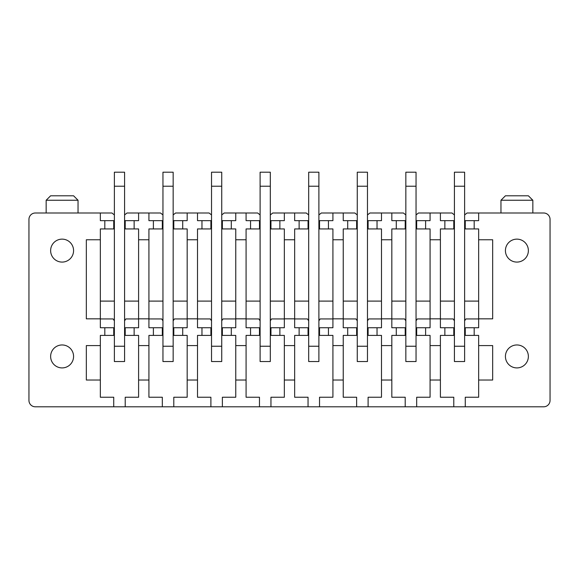 <?xml version="1.0" encoding="UTF-8"?>
<svg xmlns="http://www.w3.org/2000/svg" width="579" height="579" viewBox="0 0 579 579"><rect width="100%" height="100%" fill="white"/><g stroke="black" fill="none" stroke-linecap="round" stroke-linejoin="round"><path stroke-width="0.87" d="M416.048 220.65L425.608 220.65L425.608 228.937L430.074 228.937L430.074 327.75L425.608 327.75L425.608 335.4L430.074 335.4L430.074 397.237L416.685 397.237L416.685 406.798L543.674 406.798A6.376 6.376 0 0 0 550.05 400.429L550.05 219.376A6.376 6.376 0 0 0 543.674 213L478.652 213L478.652 220.65L474.187 220.65L474.187 228.937L478.652 228.937L478.652 239.771L492.671 239.771L492.671 318.826L478.652 318.826L478.652 327.75L474.187 327.75L474.187 335.4L464.626 335.4M416.685 406.798L35.326 406.798A6.376 6.376 0 0 1 28.95 400.429L28.95 219.376A6.376 6.376 0 0 1 35.326 213L111.95 213L114.374 214.947M100.348 213L100.348 220.65L104.813 220.65L104.813 228.937L100.348 228.937L100.348 239.771L86.329 239.771L86.329 318.826L100.348 318.826L100.348 327.75L104.813 327.75L104.813 335.4L100.348 335.4L100.348 397.237L113.737 397.237L113.737 406.798M100.348 345.598L86.329 345.598L86.329 380.027L100.348 380.027M56.597 366.507A11.479 11.479 0 0 0 72.172 361.94A11.479 11.479 0 0 0 67.605 346.365A11.479 11.479 0 0 0 52.03 350.939A11.479 11.479 0 0 0 56.597 366.507M56.597 260.68A11.479 11.479 0 0 0 72.172 256.113A11.479 11.479 0 0 0 67.605 240.538A11.479 11.479 0 0 0 52.03 245.112A11.479 11.479 0 0 0 56.597 260.68M124.579 220.65L134.14 220.65L134.14 228.937L138.598 228.937L138.598 327.75L134.14 327.75L134.14 335.4L138.598 335.4L138.598 380.027L148.926 380.027L148.926 397.237L162.315 397.237L162.315 406.798M138.598 380.027L138.598 397.237L125.216 397.237L125.216 406.798M173.157 220.65L182.718 220.65L182.718 228.937L187.176 228.937L187.176 327.75L182.718 327.75L182.718 335.4L187.176 335.4L187.176 380.027L197.504 380.027L197.504 397.237L210.894 397.237L210.894 406.798M187.176 380.027L187.176 397.237L173.794 397.237L173.794 406.798M221.735 220.65L231.296 220.65L231.296 228.937L235.762 228.937L235.762 327.75L231.296 327.75L231.296 335.4L235.762 335.4L235.762 380.027L246.082 380.027L246.082 397.237L259.472 397.237L259.472 406.798M235.762 380.027L235.762 397.237L222.372 397.237L222.372 406.798M270.313 220.65L279.874 220.65L279.874 228.937L284.34 228.937L284.34 327.75L279.874 327.75L279.874 335.4L284.34 335.4L284.34 380.027L294.66 380.027L294.66 397.237L308.05 397.237L308.05 406.798M284.34 380.027L284.34 397.237L270.95 397.237L270.95 406.798M318.891 220.65L328.452 220.65L328.452 228.937L332.918 228.937L332.918 327.75L328.452 327.75L328.452 335.4L332.918 335.4L332.918 380.027L343.238 380.027L343.238 397.237L356.628 397.237L356.628 406.798M332.918 380.027L332.918 397.237L319.528 397.237L319.528 406.798M367.47 220.65L377.03 220.65L377.03 228.937L381.496 228.937L381.496 327.75L377.03 327.75L377.03 335.4L381.496 335.4L381.496 380.027L391.824 380.027L391.824 397.237L405.206 397.237L405.206 406.798M381.496 380.027L381.496 397.237L368.106 397.237L368.106 406.798M430.074 380.027L440.402 380.027L440.402 397.237L453.784 397.237L453.784 406.798M474.187 335.4L478.652 335.4L478.652 345.598L492.671 345.598L492.671 380.027L478.652 380.027L478.652 397.237L465.263 397.237L465.263 406.798M522.403 260.68A11.479 11.479 0 0 0 526.97 245.112A11.479 11.479 0 0 0 511.395 240.538A11.479 11.479 0 0 0 506.828 256.113A11.479 11.479 0 0 0 522.403 260.68M522.403 366.507A11.479 11.479 0 0 0 526.97 350.939A11.479 11.479 0 0 0 511.395 346.365A11.479 11.479 0 0 0 506.828 361.94A11.479 11.479 0 0 0 522.403 366.507M138.598 345.598L148.926 345.598L148.926 380.027M187.176 345.598L197.504 345.598L197.504 380.027M235.762 345.598L246.082 345.598L246.082 380.027M284.34 345.598L294.66 345.598L294.66 380.027M332.918 345.598L343.238 345.598L343.238 380.027M381.496 345.598L391.824 345.598L391.824 380.027M430.074 345.598L440.402 345.598L440.402 380.027M478.652 345.598L478.652 380.027M138.598 318.826L148.926 318.826L148.926 327.75L153.392 327.75L153.392 335.4L148.926 335.4L148.926 345.598M187.176 318.826L197.504 318.826L197.504 327.75L201.97 327.75L201.97 335.4L197.504 335.4L197.504 345.598M235.762 318.826L246.082 318.826L246.082 327.75L250.548 327.75L250.548 335.4L246.082 335.4L246.082 345.598M284.34 318.826L294.66 318.826L294.66 327.75L299.126 327.75L299.126 335.4L294.66 335.4L294.66 345.598M332.918 318.826L343.238 318.826L343.238 327.75L347.704 327.75L347.704 335.4L343.238 335.4L343.238 345.598M381.496 318.826L391.824 318.826L391.824 327.75L396.282 327.75L396.282 335.4L391.824 335.4L391.824 345.598M430.074 318.826L440.402 318.826L440.402 327.75L444.86 327.75L444.86 335.4L440.402 335.4L440.402 345.598M100.348 239.771L100.348 318.826M138.598 239.771L148.926 239.771L148.926 318.826M187.176 239.771L197.504 239.771L197.504 318.826M235.762 239.771L246.082 239.771L246.082 318.826M284.34 239.771L294.66 239.771L294.66 318.826M332.918 239.771L343.238 239.771L343.238 318.826M381.496 239.771L391.824 239.771L391.824 318.826M430.074 239.771L440.402 239.771L440.402 318.826M478.652 239.771L478.652 318.826M134.14 220.65L138.598 220.65L138.598 213L148.926 213L148.926 220.65L153.392 220.65L153.392 228.937L148.926 228.937L148.926 239.771M182.718 220.65L187.176 220.65L187.176 213L197.504 213L197.504 220.65L201.97 220.65L201.97 228.937L197.504 228.937L197.504 239.771M231.296 220.65L235.762 220.65L235.762 213L246.082 213L246.082 220.65L250.548 220.65L250.548 228.937L246.082 228.937L246.082 239.771M279.874 220.65L284.34 220.65L284.34 213L306.262 213L308.687 214.947M294.66 213L294.66 220.65L299.126 220.65L299.126 228.937L294.66 228.937L294.66 239.771M328.452 220.65L332.918 220.65L332.918 213L343.238 213L343.238 220.65L347.704 220.65L347.704 228.937L343.238 228.937L343.238 239.771M377.03 220.65L381.496 220.65L381.496 213L391.824 213L391.824 220.65L396.282 220.65L396.282 228.937L391.824 228.937L391.824 239.771M425.608 220.65L430.074 220.65L430.074 213L451.996 213L454.421 214.947M440.402 213L440.402 220.65L444.86 220.65L444.86 228.937L440.402 228.937L440.402 239.771M148.926 213L160.528 213L162.952 214.947M124.579 214.947L127.004 213L138.598 213M197.504 213L209.106 213L211.53 214.947M173.157 214.947L175.582 213L187.176 213M246.082 213L257.684 213L260.109 214.947M221.735 214.947L224.16 213L235.762 213M270.313 214.947L272.738 213L284.34 213M343.238 213L354.84 213L357.265 214.947M318.891 214.947L321.316 213L332.918 213M391.824 213L403.418 213L405.843 214.947M367.47 214.947L369.894 213L381.496 213M416.048 214.947L418.472 213L430.074 213M464.626 214.947L467.05 213L478.652 213M114.374 220.65L113.737 220.65L113.737 228.937L104.813 228.937M100.348 301.102L114.374 301.102M124.579 301.102L138.598 301.102M125.216 220.65L125.216 228.937L134.14 228.937M104.813 220.65L113.737 220.65M114.374 327.75L104.813 327.75M134.14 327.75L124.579 327.75M138.598 318.949L125.788 318.949A7.013 7.013 0 0 1 124.579 320.708M114.374 320.708A7.013 7.013 0 0 1 113.166 318.949L100.348 318.949M134.14 335.4L124.579 335.4M114.374 335.4L104.813 335.4M113.737 327.75L113.737 335.4M125.216 327.75L125.216 335.4M162.952 220.65L162.315 220.65L162.315 228.937L153.392 228.937M148.926 301.102L162.952 301.102M173.157 301.102L187.176 301.102M173.794 220.65L173.794 228.937L182.718 228.937M153.392 220.65L162.315 220.65M162.952 327.75L153.392 327.75M182.718 327.75L173.157 327.75M187.176 318.949L174.366 318.949A7.013 7.013 0 0 1 173.157 320.708M162.952 320.708A7.013 7.013 0 0 1 161.744 318.949L148.926 318.949M182.718 335.4L173.157 335.4M162.952 335.4L153.392 335.4M162.315 327.75L162.315 335.4M173.794 327.75L173.794 335.4M211.53 220.65L210.894 220.65L210.894 228.937L201.97 228.937M197.504 301.102L211.53 301.102M221.735 301.102L235.762 301.102M222.372 220.65L222.372 228.937L231.296 228.937M201.97 220.65L210.894 220.65M211.53 327.75L201.97 327.75M231.296 327.75L221.735 327.75M235.762 318.949L222.944 318.949A7.013 7.013 0 0 1 221.735 320.708M211.53 320.708A7.013 7.013 0 0 1 210.322 318.949L197.504 318.949M231.296 335.4L221.735 335.4M211.53 335.4L201.97 335.4M210.894 327.75L210.894 335.4M222.372 327.75L222.372 335.4M260.109 220.65L259.472 220.65L259.472 228.937L250.548 228.937M246.082 301.102L260.109 301.102M270.313 301.102L284.34 301.102M270.95 220.65L270.95 228.937L279.874 228.937M250.548 220.65L259.472 220.65M260.109 327.75L250.548 327.75M279.874 327.75L270.313 327.75M284.34 318.949L271.522 318.949A7.013 7.013 0 0 1 270.313 320.708M260.109 320.708A7.013 7.013 0 0 1 258.9 318.949L246.082 318.949M279.874 335.4L270.313 335.4M260.109 335.4L250.548 335.4M259.472 327.75L259.472 335.4M270.95 327.75L270.95 335.4M308.687 220.65L308.05 220.65L308.05 228.937L299.126 228.937M294.66 301.102L308.687 301.102M318.891 301.102L332.918 301.102M319.528 220.65L319.528 228.937L328.452 228.937M299.126 220.65L308.05 220.65M308.687 327.75L299.126 327.75M328.452 327.75L318.891 327.75M332.918 318.949L320.1 318.949A7.013 7.013 0 0 1 318.891 320.708M308.687 320.708A7.013 7.013 0 0 1 307.478 318.949L294.66 318.949M328.452 335.4L318.891 335.4M308.687 335.4L299.126 335.4M308.05 327.75L308.05 335.4M319.528 327.75L319.528 335.4M357.265 220.65L356.628 220.65L356.628 228.937L347.704 228.937M343.238 301.102L357.265 301.102M367.47 301.102L381.496 301.102M368.106 220.65L368.106 228.937L377.03 228.937M347.704 220.65L356.628 220.65M357.265 327.75L347.704 327.75M377.03 327.75L367.47 327.75M381.496 318.949L368.678 318.949A7.013 7.013 0 0 1 367.47 320.708M357.265 320.708A7.013 7.013 0 0 1 356.056 318.949L343.238 318.949M377.03 335.4L367.47 335.4M357.265 335.4L347.704 335.4M356.628 327.75L356.628 335.4M368.106 327.75L368.106 335.4M405.843 220.65L405.206 220.65L405.206 228.937L396.282 228.937M391.824 301.102L405.843 301.102M416.048 301.102L430.074 301.102M416.685 220.65L416.685 228.937L425.608 228.937M396.282 220.65L405.206 220.65M405.843 327.75L396.282 327.75M425.608 327.75L416.048 327.75M430.074 318.949L417.256 318.949A7.013 7.013 0 0 1 416.048 320.708M405.843 320.708A7.013 7.013 0 0 1 404.634 318.949L391.824 318.949M425.608 335.4L416.048 335.4M405.843 335.4L396.282 335.4M405.206 327.75L405.206 335.4M416.685 327.75L416.685 335.4M474.187 220.65L464.626 220.65M454.421 220.65L453.784 220.65L453.784 228.937L444.86 228.937M440.402 301.102L454.421 301.102M464.626 301.102L478.652 301.102M465.263 220.65L465.263 228.937L474.187 228.937M444.86 220.65L453.784 220.65M454.421 327.75L444.86 327.75M474.187 327.75L464.626 327.75M478.652 318.949L465.834 318.949A7.013 7.013 0 0 1 464.626 320.708M454.421 320.708A7.013 7.013 0 0 1 453.212 318.949L440.402 318.949M454.421 335.4L444.86 335.4M453.784 327.75L453.784 335.4M465.263 327.75L465.263 335.4M67.605 195.789L50.626 195.789L46.161 200.247L78.035 200.247L73.576 195.789L67.605 195.789M124.579 346.235L124.579 361.542L114.374 361.542L114.374 186.221L124.579 186.221L124.579 346.235L114.374 346.235M114.374 186.221L114.374 172.202L124.579 172.202L124.579 186.221M173.157 346.235L173.157 361.542L162.952 361.542L162.952 186.221L173.157 186.221L173.157 346.235L162.952 346.235M162.952 186.221L162.952 172.202L173.157 172.202L173.157 186.221M221.735 346.235L221.735 361.542L211.53 361.542L211.53 186.221L221.735 186.221L221.735 346.235L211.53 346.235M211.53 186.221L211.53 172.202L221.735 172.202L221.735 186.221M270.313 346.235L270.313 361.542L260.109 361.542L260.109 186.221L270.313 186.221L270.313 346.235L260.109 346.235M260.109 186.221L260.109 172.202L270.313 172.202L270.313 186.221M318.891 346.235L318.891 361.542L308.687 361.542L308.687 186.221L318.891 186.221L318.891 346.235L308.687 346.235M308.687 186.221L308.687 172.202L318.891 172.202L318.891 186.221M367.47 346.235L367.47 361.542L357.265 361.542L357.265 186.221L367.47 186.221L367.47 346.235L357.265 346.235M357.265 186.221L357.265 172.202L367.47 172.202L367.47 186.221M416.048 346.235L416.048 361.542L405.843 361.542L405.843 186.221L416.048 186.221L416.048 346.235L405.843 346.235M405.843 186.221L405.843 172.202L416.048 172.202L416.048 186.221M464.626 346.235L464.626 361.542L454.421 361.542L454.421 186.221L464.626 186.221L464.626 346.235L454.421 346.235M454.421 186.221L454.421 172.202L464.626 172.202L464.626 186.221M532.839 200.247L528.374 195.789L505.424 195.789L500.965 200.247L532.839 200.247L532.839 213M46.161 213L46.161 200.247M78.035 213L78.035 200.247M500.965 200.247L500.965 213"/></g></svg>
